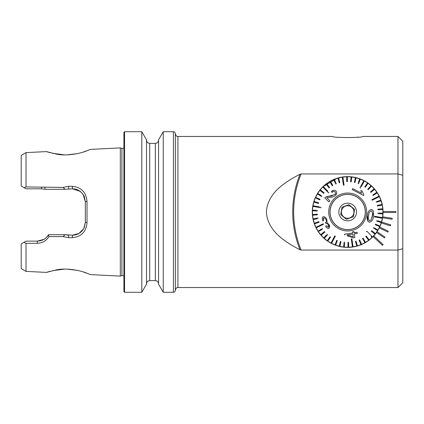 <?xml version="1.0" encoding="UTF-8"?>
<svg xmlns="http://www.w3.org/2000/svg" width="424" height="424" viewBox="0 0 424 424"><rect width="100%" height="100%" fill="white"/><g stroke="black" fill="none" stroke-linecap="round" stroke-linejoin="round"><path stroke-width="0.64" d="M123.914 148.193L121.916 148.389L121.916 275.611L120.315 276.114L120.315 147.886L90.45 149.386L86.703 150.87C80.555 153.583 66.033 156.323 56.312 154.082C45.956 151.463 43.974 151.018 50.366 152.746M26.023 152.619L21.2 155.401L21.2 186.03L24.12 187.715L26.023 186.936L26.023 152.619L46.592 151.585L48.352 152.158M50.366 271.254C43.979 272.982 45.951 272.537 56.297 269.924C65.959 267.682 80.534 270.406 86.692 273.125L90.45 274.614L120.315 276.114M89.019 274.026L83.305 271.969M76.956 270.305L66.828 269.123M64.512 269.123L52.65 270.671M141.807 131.71L146.497 139.835L146.497 284.165L141.807 292.29L141.807 131.71L124.555 131.71L123.914 132.352L123.914 291.648L124.555 292.29L124.555 131.71M163.245 292.29L158.555 284.165L158.555 139.835L163.245 131.71L163.245 292.29L173.421 292.29L173.421 131.71L163.245 131.71M177.921 287.546L397.977 287.546L397.977 250.059L402.8 248.734L402.8 141.272L397.977 136.454L362.939 136.454C363.071 137.895 332.215 137.885 332.395 136.454L177.921 136.454L177.921 287.546C177.539 287.896 176.633 286.608 175.351 290.122L175.351 133.639C175.022 132.272 174.381 131.631 173.421 131.71M75.075 234.923L72.478 235.188L78.981 233.423L83.576 228.822M83.931 228.17L85.335 222.33L85.335 201.67L83.82 195.612M25.111 241.648L26.023 241.129L37.397 241.129L43.948 239.332C45.066 238.951 46.592 237.408 48.527 234.705C46.237 238.664 42.527 240.806 37.397 241.129C42.501 240.821 46.211 238.68 48.527 234.705L65.084 234.705L72.478 235.188C75.917 235.198 78.959 233.926 81.609 231.382C83.549 228.955 84.461 227.582 84.355 227.259L85.335 222.33L87.026 222.616C86.226 231.711 81.344 236.725 72.393 237.668L68.487 237.673L63.049 236.597L48.94 236.603C46.269 240.848 42.384 243.084 37.275 243.312L26.023 243.323L23.771 242.427L21.2 243.911L22.748 243.016M84.365 227.232L84.032 227.969M83.141 229.517L81.647 231.345M78.488 233.698L77.513 234.159M52.279 153.239L64.469 154.877M66.61 154.882L76.755 153.737M83.242 152.052L88.939 150.006M26.023 186.936L63.038 187.408L68.487 186.327L72.393 186.332C81.334 187.265 86.21 192.279 87.026 201.384L87.026 222.616M355.927 137.371L358.216 137.127M337.128 178.244L322.781 186.873M367.846 182.961L364.826 181.08M383.031 212A35.362 35.362 0 0 1 334.425 244.791A35.362 35.362 0 0 1 347.426 176.638A35.362 35.362 0 0 1 383.031 212M402.8 175.266L397.977 173.941L397.977 250.059L301.114 250.059L300.001 249.768C285.389 242.21 267.438 231.117 266.394 212C267.491 192.835 285.267 181.885 300.001 174.232L301.114 173.941L397.977 173.941L397.977 136.454M402.8 248.734L402.8 282.729L397.977 287.546M395.889 212.482L395.889 211.518L383.026 211.518A35.362 35.362 0 0 1 383.026 212.482L395.889 212.482M382.554 217.788L392.089 219.24L392.237 218.286L382.697 216.834M381.287 222.966L390.499 225.828L390.785 224.911L381.574 222.043M379.257 227.889L387.934 232.108L388.358 231.239L379.681 227.02M376.512 232.458L384.457 237.928L385.003 237.133L377.058 231.663M373.109 236.555L382.49 245.364L383.148 244.659L373.772 235.855M21.2 243.911L21.2 268.599L26.023 271.381L26.023 243.323M48.426 271.821L46.592 272.415L26.023 271.381M75.075 189.078L77.55 189.857M78.488 190.302L81.609 192.618M83.141 194.489L85.335 201.67L84.35 196.736C84.471 196.429 83.555 195.056 81.599 192.613C78.949 190.069 75.907 188.802 72.478 188.812L65.084 189.295L45.151 189.295L41.663 188.812L26.023 188.812L24.12 187.715M83.576 195.183L81.662 192.671M80.088 191.309L72.478 188.812L72.393 186.332M173.421 292.29C174.381 292.369 175.022 291.728 175.351 290.361L175.351 133.878C176.633 137.392 177.539 136.104 177.921 136.454M23.771 242.427L26.023 241.129M63.049 236.597L65.084 234.705L68.571 235.188L68.487 237.673M63.038 187.408L65.084 189.295M68.487 186.327L68.571 188.812M87.026 201.384L85.335 201.67M72.393 237.668L72.478 235.188M48.527 234.705L48.94 236.603M44.981 189.247L45.002 187.397M341.325 210.919L341.951 207.257L348.915 204.681L354.628 209.424L354.003 213.081L354.628 209.424L348.915 204.681L341.951 207.257L340.705 214.576L346.413 219.319L353.377 216.744L354.003 213.081L353.377 216.744L346.413 219.319L340.705 214.576L341.325 210.919M341.484 210.945A6.27 6.27 0 0 1 348.724 205.82A6.27 6.27 0 0 1 353.844 213.055A6.27 6.27 0 0 1 346.609 218.18A6.27 6.27 0 0 1 341.484 210.945M365.016 214.963A17.601 17.601 0 0 1 344.701 229.352A17.601 17.601 0 0 1 330.317 209.037A17.601 17.601 0 0 1 350.632 194.648A17.601 17.601 0 0 1 365.016 214.963M338.951 210.511A8.84 8.84 0 0 1 349.153 203.287A8.84 8.84 0 0 1 356.383 213.489A8.84 8.84 0 0 1 346.175 220.713A8.84 8.84 0 0 1 338.951 210.511M372.532 213.675L372.235 216.113C372.988 213.908 372.675 212.159 371.291 210.85C369.574 211.581 368.7 213.134 368.657 215.503L368.647 215.583C367.905 217.814 368.228 219.542 369.611 220.766L371.011 220.114L372.235 216.113M367.507 215.392L367.523 215.302C367.661 211.995 369.002 210.023 371.541 209.387L373.374 210.961L373.359 216.388C373.237 219.611 371.901 221.556 369.352 222.229C367.173 220.814 366.559 218.535 367.507 215.392L367.523 215.302M374.498 216.256L374.387 216.892L382.31 218.243A35.203 35.203 0 0 0 382.416 217.613L374.498 216.256M319.357 206.838L313.023 205.757A35.203 35.203 0 0 0 312.965 206.069A35.203 35.203 0 0 0 312.912 206.387L320.836 207.744L320.889 207.426L320.836 207.744L312.912 206.387A35.203 35.203 0 0 0 312.483 210.786L317.3 210.998L317.327 210.357L317.3 210.998M381.271 218.069L382.31 218.243A35.203 35.203 0 0 1 381.441 221.922L377.752 220.803M376.639 221.137L376.83 220.522L376.639 221.137L381.256 222.536A35.203 35.203 0 0 0 381.441 221.922M381.256 222.536A35.203 35.203 0 0 1 379.931 226.077L375.531 224.111L375.267 224.699L375.531 224.111M375.267 224.699L379.666 226.665A35.203 35.203 0 0 0 379.931 226.077M378.786 226.273L379.666 226.665A35.203 35.203 0 0 1 377.911 230.009L374.615 228.006M373.459 228.054L373.793 227.508L373.459 228.054L377.577 230.561A35.203 35.203 0 0 0 377.911 230.009M377.519 230.524L377.577 230.561A35.203 35.203 0 0 1 375.415 233.661L371.641 230.661L371.244 231.16L371.641 230.661M371.286 236.661L372.023 237.413A35.203 35.203 0 0 0 372.251 237.191A35.203 35.203 0 0 0 372.484 236.968A35.203 35.203 0 0 0 375.017 234.165L371.244 231.16L375.017 234.165A35.203 35.203 0 0 0 375.415 233.661M372.023 237.413A35.203 35.203 0 0 1 369.156 239.878L366.251 236.036L365.737 236.422L366.251 236.036M365.737 236.422L368.647 240.27A35.203 35.203 0 0 0 369.156 239.878L368.578 239.109M368.647 240.27A35.203 35.203 0 0 1 365.493 242.353L363.092 238.177L362.531 238.495L363.092 238.177M362.531 238.495L364.937 242.676A35.203 35.203 0 0 0 365.493 242.353M364.454 241.839L364.937 242.676A35.203 35.203 0 0 1 361.55 244.351L359.69 239.905L361.55 244.351A35.203 35.203 0 0 1 357.384 245.835L356.096 241.187L355.476 241.362L356.096 241.187M353.07 246.784L351.909 238.834L351.273 238.929L352.434 246.879A35.203 35.203 0 0 0 352.752 246.832A35.203 35.203 0 0 0 356.764 246.005L355.476 241.362L356.764 246.005A35.203 35.203 0 0 0 357.384 245.835L357.125 244.902M352.28 245.835L352.434 246.879A35.203 35.203 0 0 1 348.666 247.187L348.57 242.369L347.929 242.38L348.57 242.369M347.929 242.396L348.024 247.203A35.203 35.203 0 0 0 348.666 247.187L348.645 246.222M348.024 247.203A35.203 35.203 0 0 1 344.246 247.038L344.659 243.201M344.118 242.173L344.76 242.242L344.118 242.173L343.61 246.969A35.203 35.203 0 0 0 344.246 247.038M343.61 246.969A35.203 35.203 0 0 1 339.884 246.333L340.991 241.638L340.366 241.489L340.991 241.638M340.366 241.489L339.258 246.185A35.203 35.203 0 0 0 339.884 246.333L339.889 246.318M339.481 245.247L339.258 246.185A35.203 35.203 0 0 1 335.644 245.083L337.329 240.567L335.644 245.083A35.203 35.203 0 0 1 331.589 243.318L335.326 236.2L334.753 235.903L335.326 236.2L334.578 237.626M330.02 236.735L330.55 237.101L330.02 236.735L327.264 240.689A35.203 35.203 0 0 0 331.022 243.021L334.753 235.903L331.022 243.021A35.203 35.203 0 0 0 331.589 243.318M327.816 239.899L327.264 240.689A35.203 35.203 0 0 1 324.307 238.336L327.54 234.758L327.063 234.329L327.54 234.758M326.416 235.044L323.83 237.906A35.203 35.203 0 0 0 324.307 238.336L324.662 237.944M323.83 237.906A35.203 35.203 0 0 1 321.191 235.198L324.842 232.055L324.424 231.568L324.842 232.055M321.35 229.034L318.138 231.165A35.203 35.203 0 0 0 320.772 234.711L324.424 231.568L320.772 234.711A35.203 35.203 0 0 0 321.191 235.198M318.138 231.165A35.203 35.203 0 0 1 316.251 227.889L323.454 224.328L323.173 223.75L323.454 224.328M323.173 223.75L315.965 227.312A35.203 35.203 0 0 0 316.108 227.598A35.203 35.203 0 0 0 316.251 227.889L317.194 227.418M316.914 226.845L315.965 227.312A35.203 35.203 0 0 1 314.507 223.824L319.065 222.245L314.507 223.824A35.203 35.203 0 0 1 313.288 219.574L317.062 218.779M317.873 217.952L318.005 218.583L317.873 217.952L313.156 218.948A35.203 35.203 0 0 0 313.288 219.574M313.156 218.948A35.203 35.203 0 0 1 312.61 215.207L317.412 214.814L317.364 214.173L317.412 214.814M317.364 214.173L312.557 214.565A35.203 35.203 0 0 0 312.61 215.207M312.557 214.565A35.203 35.203 0 0 1 312.483 210.786M330.238 209.021A17.681 17.681 0 0 1 350.643 194.574A17.681 17.681 0 0 1 365.096 214.979A17.681 17.681 0 0 1 344.686 229.426A17.681 17.681 0 0 1 330.238 209.021M378.42 197.155L379.363 196.688A35.203 35.203 0 0 0 379.226 196.402A35.203 35.203 0 0 0 379.077 196.111L371.875 199.672L372.018 199.964L372.161 200.25L379.363 196.688A35.203 35.203 0 0 1 380.821 200.176L376.268 201.755L376.48 202.359L376.268 201.755M360.008 187.8L360.575 188.097L360.008 187.8L363.744 180.682L360.008 187.8M361.322 186.671L364.311 180.979A35.203 35.203 0 0 0 364.025 180.831A35.203 35.203 0 0 0 359.69 178.917L358.338 182.527M344.06 185.071L342.899 177.121A35.203 35.203 0 0 0 342.581 177.168A35.203 35.203 0 0 0 342.263 177.216L343.424 185.166L344.06 185.071L342.899 177.121A35.203 35.203 0 0 1 346.668 176.813L346.758 181.631L347.404 181.62L346.758 181.631M327.8 191.187L323.311 186.587A35.203 35.203 0 0 0 322.849 187.032L328.462 192.782L328.923 192.337L328.462 192.782L323.666 187.869M366.871 231.218L366.41 231.663L366.871 231.218L372.484 236.968L366.871 231.218M326.194 223.649L326.194 223.649C327.158 223.485 327.863 223.925 328.303 224.974L328.245 227.222L326.189 225.685L325.606 226.278C326.326 227.783 327.386 228.478 328.796 228.372C329.777 227.333 329.851 226.072 329.013 224.582L329.459 227.561M328.245 227.222L328.669 226.178M326.088 223.724L325.399 222.542L326.088 223.724M323.236 218.466L323.629 220.681L323.65 217.888C324.731 217.872 325.515 218.471 326.008 219.674C326.639 220.734 326.628 221.657 325.976 222.446L325.399 222.542M354.263 233.857L357.294 233.412L354.263 233.857L354.814 237.636L354.263 233.857M350.908 237.058L353.393 237.848L354.814 237.636L353.393 237.848L347.097 235.85M344.617 235.066L344.489 234.191L352.683 232.993L345.147 234.096M352.683 232.993L352.514 231.817L353.934 231.605L352.545 232.05M353.934 231.605L354.109 232.787L357.135 232.341L354.072 232.548M366.363 215.196A18.969 18.969 0 0 1 344.474 230.698A18.969 18.969 0 0 1 328.971 208.804A18.969 18.969 0 0 1 350.86 193.302A18.969 18.969 0 0 1 366.363 215.196M316.368 210.315L312.514 210.145M314.301 223.215L318.853 221.641L319.065 222.245L318.853 221.641L314.301 223.215M322.155 228.504L322.51 229.04L322.155 228.504M319.293 231.165L322.51 229.04M336.725 240.344L337.329 240.567L336.725 240.344L335.04 244.86M351.273 238.929L351.909 238.834L352.895 245.618M359.197 240.392L359.69 239.905L359.096 240.148L360.957 244.595M367.502 215.408L367.825 221.249M373.374 216.304L373.666 213.717M376.083 216.532L382.416 217.613A35.203 35.203 0 0 0 382.846 213.214L378.992 213.044M378.966 213.685L378.001 213.643L378.033 213.002L378.001 213.643L382.819 213.855M377.969 209.827L377.916 209.186L377.969 209.827L382.777 209.435A35.203 35.203 0 0 1 382.846 213.214M377.461 206.048L377.328 205.417L377.461 206.048L382.178 205.052A35.203 35.203 0 0 1 382.777 209.435L381.812 209.514M377.387 202.047L381.033 200.785A35.203 35.203 0 0 1 382.045 204.426L377.328 205.417L382.045 204.426A35.203 35.203 0 0 1 382.178 205.052L381.234 205.253M371.875 199.672L379.077 196.111A35.203 35.203 0 0 0 377.196 192.835L376.39 193.371M373.173 195.496L372.823 194.961L373.173 195.496L377.196 192.835A35.203 35.203 0 0 0 376.841 192.3L372.823 194.961M376.401 192.591L376.841 192.3A35.203 35.203 0 0 0 374.562 189.29L373.83 189.915M368.313 189.623L371.504 186.094A35.203 35.203 0 0 1 374.143 188.802L370.486 191.945L370.905 192.432L370.486 191.945L371.217 191.314M364.311 180.979A35.203 35.203 0 0 1 368.069 183.311L365.308 187.265L368.069 183.311A35.203 35.203 0 0 1 371.026 185.664L367.794 189.242L368.271 189.671L367.794 189.242L368.44 188.526M365.308 187.265L364.783 186.899L365.308 187.265M358.609 183.64L358.004 183.433L358.603 183.656L360.294 179.14M354.968 182.511L354.342 182.362L354.968 182.511L356.075 177.815A35.203 35.203 0 0 1 359.69 178.917M351.21 181.827L350.574 181.758L351.21 181.827L351.724 177.031A35.203 35.203 0 0 1 356.075 177.815L355.853 178.753M347.404 181.62L347.309 176.797A35.203 35.203 0 0 1 351.083 176.962L350.574 181.758M346.668 176.813A35.203 35.203 0 0 1 347.309 176.797L347.325 177.762M343.424 185.166L343.191 183.576M339.857 182.638L339.237 182.813L339.857 182.638L338.564 177.995A35.203 35.203 0 0 1 342.263 177.216M336.237 183.852L335.644 184.096L336.237 183.852L334.377 179.405A35.203 35.203 0 0 1 337.944 178.165L339.226 182.781M332.798 185.505L332.241 185.823L332.798 185.505L330.397 181.324A35.203 35.203 0 0 1 334.377 179.405L334.748 180.29M333.783 179.649L335.273 183.21M330.317 182.484L332.241 185.823M329.596 187.578L329.082 187.964L329.596 187.578L326.687 183.73A35.203 35.203 0 0 1 330.397 181.324M323.311 186.587A35.203 35.203 0 0 1 326.687 183.73L327.27 184.498M326.173 184.122L329.003 187.858M324.09 192.841L323.687 193.339L324.09 192.841L320.316 189.841A35.203 35.203 0 0 1 322.849 187.032M321.048 195.443L317.756 193.439A35.203 35.203 0 0 1 319.913 190.339L323.687 193.339M321.874 195.946L321.54 196.492L317.422 193.991L321.54 196.492L321.874 195.946M319.585 199.089L315.663 197.335A35.203 35.203 0 0 1 317.756 193.439M320.062 199.301L319.802 199.889L320.062 199.301M316.283 198.315L319.802 199.889M318.689 202.863L318.504 203.478L318.689 202.863L314.078 201.464A35.203 35.203 0 0 1 315.663 197.335M313.023 205.757A35.203 35.203 0 0 1 313.893 202.078L318.504 203.478M320.942 207.108L320.889 207.426L320.942 207.108M328.812 201.888L329.888 200.844L328.812 201.888L324.773 197.748L328.812 201.888M332.273 195.75L326.978 196.508M332.056 192.454L331.409 191.558C332.951 190.079 334.488 189.904 336.02 191.028C337.091 192.501 336.884 193.975 335.405 195.443L336.656 193.333M333.709 190.297L331.409 191.558M335.405 195.443C333.736 196.715 331.875 197.33 329.819 197.277L332.729 196.863M352.689 188.601L352.185 189.554L363.548 195.522L363.871 194.907L363.548 195.522L352.185 189.554L352.689 188.601L361.545 193.249L360.872 190.45L361.884 190.986M361.518 190.795L360.872 190.45M327.789 241.055L330.55 237.101M314.078 201.464A35.203 35.203 0 0 0 313.893 202.078M320.316 189.835A35.203 35.203 0 0 0 319.913 190.339M338.564 177.995A35.203 35.203 0 0 0 337.944 178.165M355.45 177.667L354.342 182.362M351.724 177.031A35.203 35.203 0 0 0 351.083 176.962M367.539 182.945L364.783 186.899M370.905 192.432L374.562 189.29A35.203 35.203 0 0 0 374.143 188.802M371.504 186.094A35.203 35.203 0 0 0 371.026 185.664M381.033 200.785A35.203 35.203 0 0 0 380.821 200.176M382.724 208.793L377.916 209.186M372.219 216.198L371.885 217.83M362.218 191.155L363.871 194.907M329.819 197.277L326.888 197.769L329.888 200.844M324.773 197.748L325.637 197.081L334.658 194.627C335.564 193.736 335.702 192.83 335.082 191.913C334.054 191.235 333.047 191.415 332.061 192.459M357.135 232.341L357.294 233.412M347.139 234.896L353.24 236.793L352.842 234.064L347.139 234.896M329.013 224.582L327.084 222.674L326.772 219.335C325.982 217.47 324.752 216.6 323.072 216.733C322.055 217.883 321.975 219.25 322.828 220.84L323.629 220.681M383.026 212.482A35.362 35.362 0 0 0 383.026 211.518M149.714 143.365L155.338 143.365L155.338 280.635L149.714 280.635L149.714 143.365C147.759 143.174 146.688 142.104 146.497 140.148M301.114 173.941A100.79 100.79 0 0 0 301.114 250.059M300.001 174.232A101.712 101.712 0 0 0 300.001 249.768M41.563 186.947L41.663 188.812M37.397 241.129L37.275 243.312M121.916 275.611L123.914 275.807M149.714 280.635C147.759 280.826 146.688 281.896 146.497 283.852M155.338 280.635C157.293 280.826 158.364 281.896 158.555 283.852M121.916 148.389L120.315 147.886M155.338 143.365C157.293 143.174 158.364 142.104 158.555 140.148M141.807 292.29L124.555 292.29"/></g></svg>
